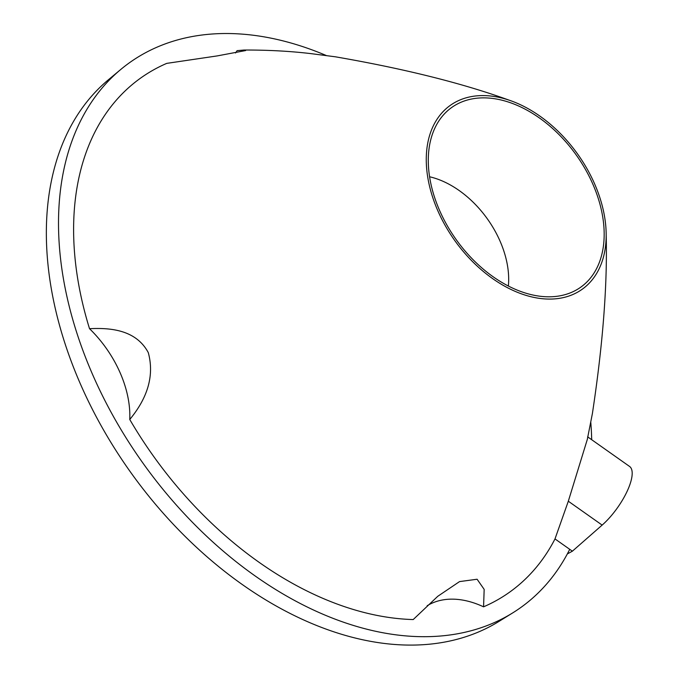 <?xml version="1.0" encoding="UTF-8"?>
<svg xmlns="http://www.w3.org/2000/svg" width="679" height="679" viewBox="0 0 679 679"><rect width="100%" height="100%" fill="white"/><g stroke="black" fill="none" stroke-linecap="round" stroke-linejoin="round"><path stroke-width="1.02" d="M235.528 52.97A94.916 63.02 -125.8 0 0 237.098 50.653L243.871 50.042L245.62 50.56L217.178 55.916L166.737 63.376A316.397 210.066 54.2 0 0 89.526 328.695C108.615 327.762 135.69 328.984 148.294 352.63C154.345 374.927 148.166 397.215 129.757 419.495A316.397 210.066 -125.8 0 0 413.205 619.562L437.768 596.298L459.547 581.597L477.099 579.238L484.169 589.38L483.567 606.831A316.397 210.066 -125.8 0 0 554.998 538.922L568.315 501.221L587.31 439.432M594.312 183.203A113.138 75.114 -125.8 0 1 606.177 235.002A113.138 75.114 -125.8 0 1 539.364 298.353A113.138 75.114 -125.8 0 1 438.142 211.466A113.138 75.114 54.2 0 1 508.902 100.085A113.138 75.114 54.2 0 1 594.312 183.203M89.526 328.695A94.916 63.02 -125.8 0 1 129.757 419.495M427.15 605.736A94.916 63.02 -125.8 0 1 483.567 606.831M326.302 55.525A335.375 222.67 54.2 0 0 120.811 69.428A335.375 222.67 54.2 0 0 144.542 465.336A335.375 222.67 54.2 0 0 512.687 612.908A335.375 222.67 54.2 0 0 569.723 549.319L554.998 538.922M591.698 439.72A335.375 222.67 54.2 0 0 590.789 422.33M587.615 436.835L629.569 466.448A40.502 13.936 125.2 0 1 627.099 491.384A40.502 13.936 125.2 0 1 602.146 525.096L572.38 551.187L569.723 549.319M512.687 612.908L499.006 621.387A334.246 221.914 -125.8 0 1 132.099 474.307A334.246 221.914 -125.8 0 1 108.445 79.732L120.811 69.428M572.38 551.187L567.321 553.945M592.572 183.525A110.609 73.434 -125.8 0 1 568.518 293.549A110.609 73.434 -125.8 0 1 439.89 211.144A110.609 73.434 54.2 0 1 441.452 117.331A110.609 73.434 54.2 0 1 592.572 183.525M429.586 176.769A84.442 56.06 54.2 0 1 499.829 240.638A84.442 56.06 -125.8 0 1 508.367 286.037M602.146 525.096L568.315 501.221M606.177 235.002C607.484 284.866 602.884 344.38 592.394 413.553L587.233 439.805M243.871 50.034C267.781 49.949 290.222 51.163 311.211 53.658L335.409 56.807C404.395 68.749 462.229 83.177 508.902 100.085"/></g></svg>
